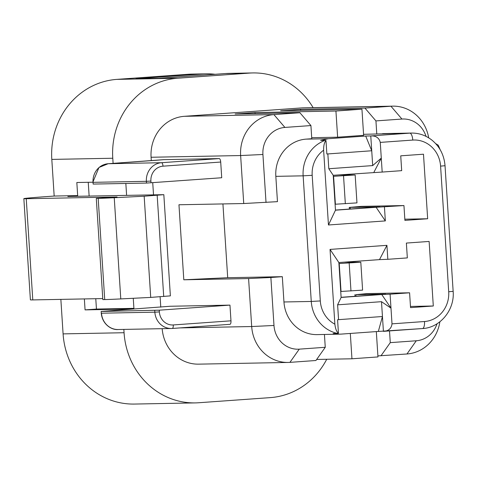 <?xml version="1.0" encoding="UTF-8"?>
<svg xmlns="http://www.w3.org/2000/svg" width="477" height="477" viewBox="0 0 477 477"><rect width="100%" height="100%" fill="white"/><g stroke="black" fill="none" stroke-linecap="round" stroke-linejoin="round"><path stroke-width="0.72" d="M77.673 195.6L67.847 196.47L163.832 194.676L170.372 295.877L150.714 297.409L120.782 298.918A52.458 0.93 176.3 0 1 104.725 299.568L102.829 299.604L96.288 198.408L117.062 196.983L26.241 198.718A34.976 0.62 176.3 0 1 23.85 198.647A34.976 0.62 176.3 0 1 46.048 196.631L54.175 196.047L77.673 195.6L76.827 182.512L92.788 182.208M163.832 194.676L144.167 196.214L150.714 297.409M144.167 196.214L114.241 197.722A52.458 0.93 176.3 0 1 98.179 198.372L96.288 198.408M102.764 298.578L32.788 299.914A34.976 0.62 176.3 0 1 30.397 299.842L23.85 198.647M123.847 329.404L124.062 332.725A75.193 70.059 88.9 0 0 195.379 402.898A75.193 70.059 88.9 0 0 198.802 402.743L270.316 397.621A75.193 70.059 -91.1 0 0 326.721 359.27M195.379 402.898L134.413 404.061A75.193 70.059 -91.1 0 1 63.089 333.882L60.859 299.377M325.988 140.512L326.858 154.005L371.732 150.762L365.692 136.028L328.307 138.706L320.633 140.387L325.988 140.512C324.342 142.396 323.555 145.628 323.621 150.207A27.982 26.068 88.9 0 0 312.185 175.315L320.305 300.939A27.982 26.068 88.9 0 0 334.872 324.187C335.397 328.719 336.589 331.742 338.449 333.256L337.579 319.763L338.569 319.656L337.609 304.827L381.493 301.685L390.985 308.148L381.755 294.524L341.121 297.433L338.861 262.535L379.495 259.625L386.925 245.339L387.825 259.297L379.495 259.625M384.444 206.952L385.344 220.911L376.109 207.28L403.947 205.557L404.907 220.386L427.66 218.758L423.487 154.202L400.734 155.83L401.688 170.659L382.184 172.06L381.284 158.102L372.692 165.591L328.808 168.733L327.848 153.904L326.858 153.976M376.109 207.28L335.474 210.19L328.456 224.983L323.621 150.207M385.344 220.911L328.456 224.983M338.569 319.656L382.453 316.513L378.333 331.443L422.467 328.552A6.994 2.54 85.9 0 1 422.419 328.552L383.776 331.318M381.493 301.685L383.413 331.348C388.54 331.038 391.402 328.54 392.005 323.853L424.512 321.522A6.994 2.54 85.9 0 1 422.467 328.552C439.901 327.824 454.802 310.145 453.15 291.346L445.029 165.722C444.153 155.258 439.854 146.785 432.132 140.298C425.955 135.396 419.039 132.988 411.377 133.065A34.976 32.585 88.9 0 0 409.785 133.137L363.563 134.317M229.956 305.113L170.259 306.252L101.148 311.445L101.261 313.192C102.293 324.515 111.767 330.191 118.087 329.518L171.434 328.498A17.488 16.29 88.9 0 0 172.227 328.462A3.5 1.27 85.9 0 0 172.251 328.462L229.956 324.33A3.5 1.27 85.9 0 1 229.932 324.33A3.5 1.27 85.9 0 0 230.975 320.818L229.956 305.113L159.252 310.181L159.366 311.922L154.846 312.179A17.488 16.29 88.9 0 0 171.434 328.498L172.251 328.462A3.5 1.27 85.9 0 0 173.27 324.95L230.975 320.818M159.252 310.181L101.386 311.451M163.945 159.652L219.211 158.579A3.5 1.27 85.9 0 1 220.708 162.043L221.722 177.748L146.499 183.067L146.385 181.32L150.905 181.063A13.988 13.034 -91.1 0 1 163.003 166.175L220.708 162.043M146.499 183.067L93.146 184.08L93.033 182.339A17.488 16.29 -91.1 0 1 108.16 163.724L156.11 160.296A3.5 1.27 85.9 0 1 156.11 160.296L164.142 159.628M428.692 137.853A38.47 35.841 88.9 0 0 392.684 106.144L303.139 107.85A38.47 35.841 -91.1 0 0 301.386 107.927L184.36 116.31L273.911 114.605L299.914 112.745L235.137 113.979L254.64 112.578L255.499 113.586M254.64 112.578L335.933 111.034L337.627 137.203L311.702 137.698M337.627 137.203L363.629 135.343L361.942 109.167L335.933 111.034M361.942 109.167L280.649 110.718L300.152 109.322L301.011 110.33M392.684 106.144A38.47 35.841 88.9 0 0 390.937 106.222L364.929 108.088L300.152 109.322M426.033 136.374A25.424 23.689 88.9 0 0 401.938 119.047L375.936 120.914L376.788 134.067M382.476 133.655A34.976 32.585 -91.1 0 1 384.063 133.584L411.377 133.065M375.936 120.914L364.929 108.088M299.914 112.745L310.921 125.564L311.773 138.724L306.079 139.129A34.976 32.585 -91.1 0 0 275.831 176.353L277.465 201.652L243.735 203.53L178.958 204.764L183.806 279.79L248.589 278.556L251.689 326.536A38.47 35.841 88.9 0 0 288.18 362.442A38.47 35.841 88.9 0 0 289.933 362.365L315.941 360.499L325.26 347.292L324.432 334.478M310.921 125.564L284.912 127.431A25.424 23.689 88.9 0 0 262.922 154.488L266.023 202.469M284.912 127.431L273.911 114.605A38.47 35.841 88.9 0 0 240.635 155.55L243.735 203.53M184.36 116.31A38.47 35.841 88.9 0 0 151.084 157.255L151.304 160.636M152.729 182.685L153.516 194.837M160.105 296.736L160.779 307.134M248.589 278.556L270.876 277.495L273.983 325.475A25.424 23.689 88.9 0 0 299.252 349.152L325.26 347.292M162.174 328.677A38.47 35.841 88.9 0 0 198.635 364.148L288.18 362.442M377.897 355.902L406.959 353.982A38.47 35.841 88.9 0 0 439.872 321.79M380.956 355.842L390.275 342.635L416.278 340.769A25.424 23.689 88.9 0 0 437.027 323.782M390.275 342.635L389.512 330.907M350.315 333.447L351.954 358.787L377.963 356.927L376.323 331.587M351.954 358.787L316.668 359.461M378.333 331.443L340.948 334.121L317.127 334.615A34.976 32.585 -91.1 0 1 283.952 301.977L282.318 276.678L227.702 277.715L183.806 279.79M270.876 277.495L282.318 276.678M227.702 277.715L222.926 203.929M365.692 136.028L370.772 135.933L372.692 165.591M339.368 334.192L333.131 333.584L338.449 333.256M335.474 210.19L333.22 175.297L328.808 168.733M333.22 175.297L382.184 172.06M373.855 172.388L381.284 158.102L380.27 142.396C379.072 137.811 375.906 135.659 370.772 135.933L409.785 133.137A6.994 2.54 -94.1 0 1 412.778 140.071L380.27 142.396M381.755 294.524L390.085 294.19L392.005 323.853M341.121 297.433L337.609 304.827M390.085 294.19L409.588 292.795L367.04 293.605L355.866 294.673L385.714 294.106L341.109 297.296M409.588 292.795L410.548 307.623L433.301 305.995L410.47 306.431M344.156 262.153L360.803 262.213L339.225 263.542L341.031 291.459L340.733 291.483M339.225 263.542L338.926 263.566M360.803 262.213L362.603 290.129L341.031 291.459M433.301 305.995L429.127 241.44L406.374 243.067L407.334 257.902L387.825 259.297M338.861 262.535L330.036 249.411L386.925 245.339M334.872 324.187L330.036 249.411M349.373 209.063L349.265 207.406L361.393 206.368L403.947 205.557M349.265 207.406L380.074 206.863L335.468 210.059M427.66 218.758L404.83 219.193M338.515 174.916L355.156 174.976L333.584 176.305L335.391 204.222L335.092 204.245M333.584 176.305L333.286 176.329M355.156 174.976L356.963 202.892L335.391 204.222M313.133 107.659A75.193 70.059 -91.1 0 0 252.75 72.939A75.193 70.059 -91.1 0 0 249.334 73.094L225.454 73.547L158.811 78.323L135.951 78.759L202.588 73.983A75.193 70.059 -91.1 0 1 206.01 73.828A75.193 70.059 -91.1 0 1 215.097 74.293M225.454 73.547A75.193 70.059 -91.1 0 1 228.871 73.392L252.75 72.939M202.588 73.983L188.361 74.257A75.193 70.059 -91.1 0 1 191.784 74.102L206.01 73.828M188.361 74.257L116.847 79.379A75.193 70.059 -91.1 0 0 51.808 159.407L54.175 196.047M249.334 73.094L177.814 78.216A75.193 70.059 88.9 0 0 112.775 158.245L113.109 163.372M122.583 309.865L122.535 309.168L133.912 308.357L96.443 309.066L95.776 298.715M89.133 196.065L88.245 182.297M133.912 308.357L133.262 298.292M126.608 195.349L125.839 183.46M122.535 309.168L85.067 309.883L96.443 309.066M85.067 309.883L84.357 298.93M157.172 195.284L163.712 296.479M114.241 197.722L120.782 298.918M98.179 198.372L104.725 299.568M26.241 198.718L32.788 299.914M124.062 332.725L63.089 333.882M154.733 310.438L154.846 312.179L101.5 313.198A17.488 16.29 88.9 0 0 118.087 329.518M159.366 311.922A13.988 13.034 88.9 0 0 173.27 324.95M172.275 328.462L229.932 324.33M93.146 184.08L93.033 182.339L146.385 181.32A17.488 16.29 -91.1 0 1 161.512 162.711A3.5 1.27 85.9 0 1 163.003 166.175M219.211 158.579L161.512 162.711L108.16 163.724A3.5 1.27 85.9 0 0 108.136 163.73L164.04 159.634M151.018 182.81L150.905 181.063M440.223 149.802L438.25 145.205L435.638 143.589M301.386 107.927L390.937 106.222L401.938 119.047M262.922 154.488L240.635 155.55L151.084 157.255M180.091 327.902L251.689 326.536L273.983 325.475M299.252 349.152L289.933 362.365M416.278 340.769L406.959 353.982M328.307 138.706L306.079 139.129M312.185 175.315L303.139 175.834L311.266 301.452L283.952 301.977M320.305 300.939L311.266 301.452A34.976 32.585 88.9 0 0 337.829 333.495M325.338 140.298A34.976 32.585 88.9 0 0 303.139 175.834L275.831 176.353M424.512 321.522A27.982 26.068 88.9 0 0 448.708 291.745L440.587 166.121L445.029 165.722M440.587 166.121A27.982 26.068 88.9 0 0 412.778 140.071M448.708 291.745L453.15 291.346M349.176 263.06L350.977 290.976M355.967 296.235L355.866 294.673M350.321 208.998L350.219 207.435M343.535 175.822L345.336 203.739M177.814 78.216L116.847 79.379M112.775 158.245L51.808 159.407M72.796 195.952L72.826 196.375M101.148 311.445L101.261 313.192M92.794 182.333L98.977 167.481L108.136 163.73M355.013 296.3L354.906 294.643"/></g></svg>
